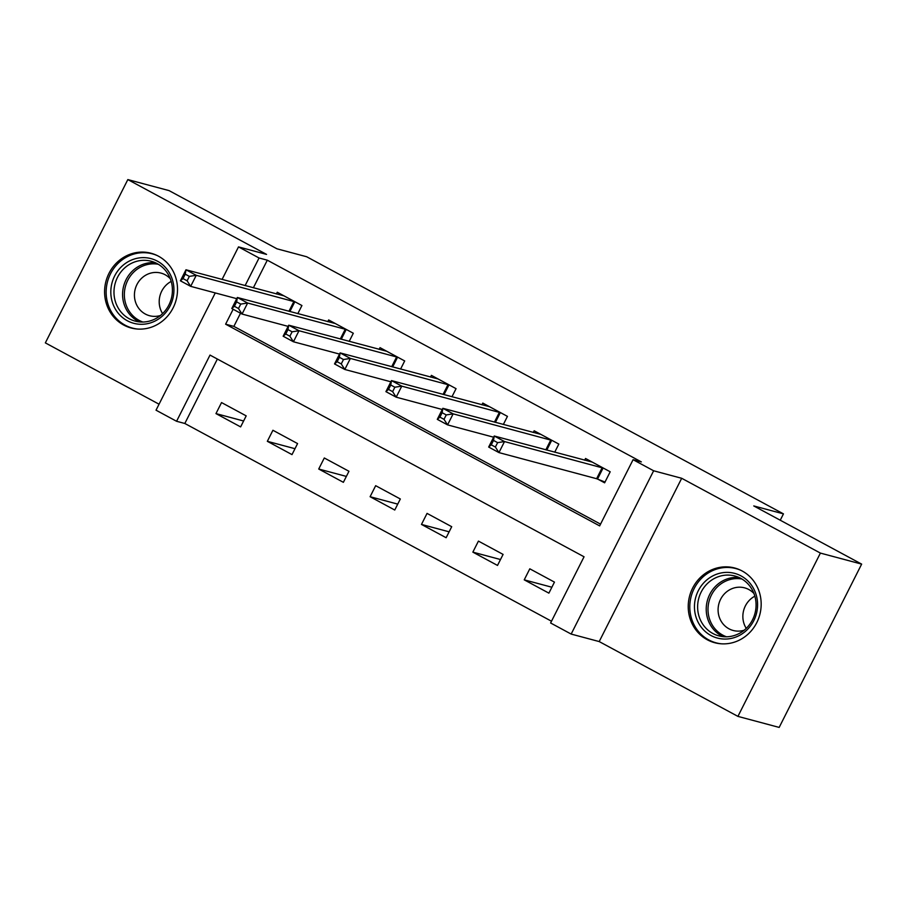<?xml version="1.0" encoding="UTF-8"?>
<svg xmlns="http://www.w3.org/2000/svg" width="907" height="907" viewBox="0 0 907 907"><rect width="100%" height="100%" fill="white"/><g stroke="black" fill="none" stroke-linecap="round" stroke-linejoin="round"><path stroke-width="1.36" d="M123.669 325.023A38.672 36.314 -75 0 0 131.061 327.971A38.672 36.314 -75 0 0 174.824 304.015A38.672 36.314 -75 0 0 158.442 256.182A38.672 36.314 -75 0 0 151.05 253.246A38.672 36.314 -75 0 0 107.287 277.191A38.672 36.314 -75 0 0 123.669 325.023M707.313 639.786A38.672 36.314 -75 0 0 714.716 642.723A38.672 36.314 -75 0 0 758.479 618.778A38.672 36.314 -75 0 0 742.096 570.945A38.672 36.314 -75 0 0 734.693 568.009A38.672 36.314 -75 0 0 690.93 591.954A38.672 36.314 -75 0 0 707.313 639.786M217.374 359.047L184.824 423.478L176.57 421.279L156.027 410.191L215.265 292.927M780.247 520.221L783.455 513.872L306.668 256.749L276.975 248.801L169.076 190.617L127.83 179.586L45.35 342.88L159.054 404.205M783.455 513.872L753.762 505.936L861.65 564.12L779.17 727.414L737.924 716.383L820.404 553.089L681.69 478.284L653.641 470.778L571.161 634.072L550.606 622.984L584.051 556.785L210.016 355.079L176.57 421.279M681.69 478.284L599.198 641.566L737.924 716.383M599.198 641.566L571.161 634.072M184.824 423.478L551.501 621.227M861.65 564.12L820.404 553.089M554.46 582.113L529.801 568.814L524.235 579.845L548.894 593.144L554.46 582.113M503.09 554.404L478.431 541.105L472.853 552.136L497.512 565.435L503.09 554.404M451.709 526.695L427.05 513.396L421.472 524.427L446.142 537.726L451.709 526.695M400.327 498.986L375.668 485.687L370.101 496.719L394.76 510.029L400.327 498.986M348.957 471.277L324.298 457.978L318.72 469.021L343.379 482.32L348.957 471.277M297.575 443.58L272.916 430.269L267.338 441.312L292.009 454.611L297.575 443.58M246.194 415.871L221.535 402.572L215.968 413.603L240.627 426.902L246.194 415.871M233.156 309.253L225.616 324.184L599.652 525.89L633.086 459.69L641.34 461.901L267.304 260.184L253.359 287.791M240.514 313.232L233.87 326.384L600.536 524.133M597.94 479.213L604.629 482.819L610.196 471.776L585.537 458.477L584.664 460.2M554.721 452.196L558.825 444.079L534.155 430.768L533.293 432.492M503.34 424.487L507.444 416.37L482.785 403.071L481.912 404.783M451.958 396.778L456.062 388.661L431.403 375.362L430.53 377.085M400.588 369.07L404.692 360.952L380.022 347.653L379.16 349.376M349.206 341.361L353.311 333.243L328.651 319.944L327.778 321.668M297.825 313.652L301.929 305.534L277.27 292.235L276.397 293.959M222.079 279.424L238.507 246.897L266.556 254.402L127.83 179.586M238.507 246.897L259.062 257.985L245.117 285.592M267.304 260.184L259.062 257.985M633.086 459.69L653.641 470.778M233.87 326.384L225.616 324.184M551.875 587.237L524.235 579.845M243.609 420.995L215.968 413.603M294.99 448.704L267.338 441.312M346.361 476.413L318.72 469.021M397.742 504.122L370.101 496.719M449.124 531.819L421.472 524.427M500.494 559.528L472.853 552.136M605.003 482.059L596.613 478.715L498.941 452.593L488.669 447.049L494.247 436.018L592.226 462.082M493.51 440.417L494.247 436.018L504.519 441.562L498.941 452.593L495.392 447.049L497.614 442.639L493.51 440.417L491.277 444.838L495.392 447.049M603.518 468.171L504.519 441.562L497.614 442.639M488.669 447.049L491.277 444.838M493.646 437.208L447.57 424.884L437.287 419.351L442.865 408.309L540.844 434.374M442.128 412.708L442.865 408.309L453.137 413.853L447.57 424.884L444.011 419.34L446.244 414.93L442.128 412.708L439.906 417.129L444.011 419.34M552.136 440.462L453.137 413.853L446.244 414.93M437.287 419.351L439.906 417.129M442.265 409.499L396.189 397.175L385.917 391.643L391.484 380.6L489.474 406.676M390.758 384.999L391.484 380.6L401.767 386.144L396.189 397.175L392.629 391.631L394.862 387.221L390.758 384.999L388.525 389.42L392.629 391.631M500.755 412.764L401.767 386.144L394.862 387.221M385.917 391.643L388.525 389.42M390.883 381.79L344.807 369.478L334.536 363.934L340.114 352.902L438.092 378.967M339.377 357.301L340.114 352.902L350.385 358.435L344.807 369.478L341.259 363.922L343.481 359.512L339.377 357.301L337.143 361.712L341.259 363.922M449.384 385.056L350.385 358.435L343.481 359.512M334.536 363.934L337.143 361.712M339.513 354.081L293.437 341.769L283.154 336.225L288.732 325.194L386.711 351.258M287.995 329.592L288.732 325.194L299.004 330.726L293.437 341.769L289.877 336.214L292.111 331.803L287.995 329.592L285.773 334.003L289.877 336.214M398.003 357.347L299.004 330.726L292.111 331.803M283.154 336.225L285.773 334.003M709.523 577.861A33.468 31.416 105 0 1 752.923 587.396A33.468 31.416 105 0 1 742.527 633.574A33.468 31.416 105 0 1 699.116 624.039A33.468 31.416 105 0 1 709.523 577.861M742.13 631.726A30.985 29.092 -75 0 0 755.803 600.785A30.985 29.092 -75 0 0 734.851 576.002A30.985 29.092 -75 0 0 711.564 580.151A30.985 29.092 -75 0 0 697.891 611.091A30.985 29.092 -75 0 0 718.843 635.875A30.985 29.092 -75 0 0 742.13 631.726M746.246 628.37A22.063 20.714 105 0 1 752.787 597.418A22.063 20.714 105 0 1 754.851 596.182M744.125 630.24A22.063 20.714 105 0 1 733.196 630.478A22.063 20.714 105 0 1 718.276 612.837A22.063 20.714 105 0 1 728.015 590.797A22.063 20.714 105 0 1 744.59 587.849A22.063 20.714 105 0 1 753.955 593.507M741.132 570.446A38.423 36.076 -75 0 0 735.951 568.598A38.423 36.076 -75 0 0 707.075 573.734A38.423 36.076 -75 0 0 690.125 612.112A38.423 36.076 -75 0 0 716.099 642.836A38.423 36.076 -75 0 0 721.507 643.823M127.32 320.749A33.468 31.416 105 0 1 114.633 276A33.468 31.416 105 0 1 157.421 261.171A33.468 31.416 105 0 1 170.119 305.92A33.468 31.416 105 0 1 127.32 320.749M157.126 263.597A30.985 29.092 -75 0 0 151.208 261.239A30.985 29.092 -75 0 0 116.141 280.433A30.985 29.092 -75 0 0 129.259 318.765A30.985 29.092 -75 0 0 135.188 321.112A30.985 29.092 -75 0 0 170.255 301.929A30.985 29.092 -75 0 0 157.126 263.597M162.591 313.618A22.063 20.714 105 0 1 171.196 281.419M160.482 315.489A22.063 20.714 105 0 1 149.542 315.715A22.063 20.714 105 0 1 145.324 314.037A22.063 20.714 105 0 1 135.971 286.748A22.063 20.714 105 0 1 160.936 273.086A22.063 20.714 105 0 1 165.165 274.764A22.063 20.714 105 0 1 170.301 278.744M157.478 255.683A38.423 36.076 -75 0 0 152.297 253.835A38.423 36.076 -75 0 0 108.817 277.633A38.423 36.076 -75 0 0 125.098 325.16A38.423 36.076 -75 0 0 132.445 328.085A38.423 36.076 -75 0 0 137.853 329.071M288.131 326.384L242.056 314.06L231.784 308.516L237.351 297.485L335.341 323.55M236.625 301.884L237.351 297.485L247.634 303.029L242.056 314.06L238.496 308.516L240.729 304.094L236.625 301.884L234.391 306.294L238.496 308.516M346.621 329.638L247.634 303.029L240.729 304.094M231.784 308.516L234.391 306.294M236.75 298.675L190.674 286.351L180.402 280.807L185.98 269.776L283.959 295.841M185.243 274.175L185.98 269.776L196.252 275.32L190.674 286.351L187.125 280.807L189.348 276.386L185.243 274.175L183.01 278.585L187.125 280.807M295.251 301.929L196.252 275.32L189.348 276.386M180.402 280.807L183.01 278.585M603.098 468.001L597.52 479.043M602.18 467.683L596.613 478.715M551.717 440.303L546.785 450.076M550.798 439.974L545.833 449.815M500.335 412.594L495.403 422.367M499.428 412.266L494.451 422.106M448.965 384.885L444.022 394.658M448.047 384.557L443.081 394.398M397.583 357.177L392.652 366.95M396.665 356.848L391.699 366.689M723.23 636.669A30.985 29.092 105 0 1 706.27 611.046A30.985 29.092 105 0 1 720.158 582.453A30.985 29.092 105 0 1 739.058 577.498M741.983 579.04A29.976 28.14 -75 0 0 721.484 583.507A29.976 28.14 -75 0 0 708.14 612.361A29.976 28.14 -75 0 0 726.541 636.805M139.587 321.917A30.985 29.092 105 0 1 137.864 321.055A30.985 29.092 105 0 1 123.964 284.979A30.985 29.092 105 0 1 155.403 262.747M158.34 264.288A29.976 28.14 -75 0 0 126.062 284.333A29.976 28.14 -75 0 0 139.134 320.375A29.976 28.14 -75 0 0 142.887 322.042M346.202 329.468L341.27 339.241M345.295 329.139L340.318 338.991M294.832 301.759L289.889 311.532M293.913 301.43L288.948 311.282M716.099 642.836L718.741 643.551M735.951 568.598L738.593 569.301M132.445 328.085L135.086 328.788M152.297 253.835L154.95 254.538"/></g></svg>
